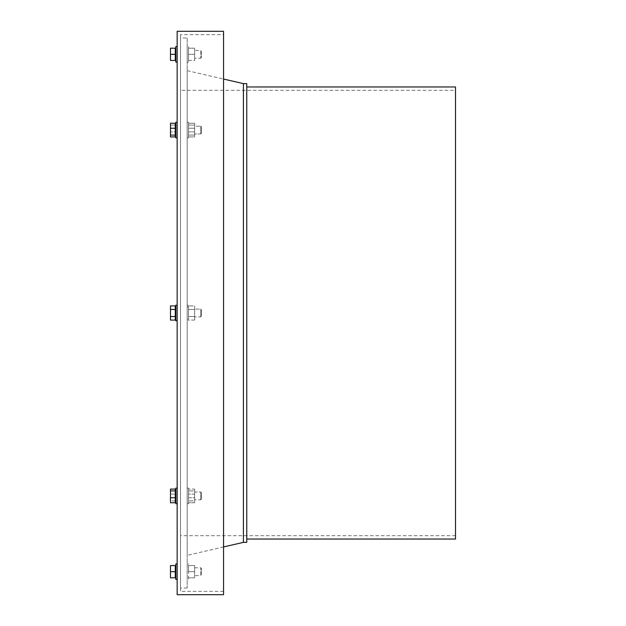 <?xml version="1.0" encoding="UTF-8"?>
<svg xmlns="http://www.w3.org/2000/svg" width="626" height="626" viewBox="0 0 626 626"><rect width="100%" height="100%" fill="white"/><g stroke="black" fill="none" stroke-linecap="round" stroke-linejoin="round"><path stroke-width="0.47" stroke-dasharray="3.13 2.35" d="M194.639 50.416L194.639 58.21L194.639 50.416L200.75 50.416L200.75 58.21L200.75 50.416L201.431 51.105L201.431 57.529L201.431 51.105M194.639 60.44L194.639 48.194L194.639 60.44L188.52 60.44L188.52 48.194L188.52 60.44L194.639 60.44M188.52 46.52L188.52 62.107L188.52 46.52L187.182 46.52L187.182 62.107L187.182 46.52M187.182 70.652L187.182 555.348L187.182 70.652L223.552 79.048M187.182 319.127L187.182 306.873L187.182 319.127L188.52 319.127L188.52 318.305L188.52 320.074L188.52 319.127M187.182 503.711L187.182 488.123L187.182 503.711L187.182 488.123L187.182 503.711L188.52 503.711L188.52 488.123L188.52 503.711L188.52 488.123L187.182 488.123L188.52 488.123L188.52 503.711L187.182 503.711M187.182 137.876L187.182 122.289L187.182 137.876L187.182 122.289L187.182 137.876L188.52 137.876L188.52 122.289L188.52 137.876L188.52 122.289L187.182 122.289L188.52 122.289L188.52 137.876L187.182 137.876M187.182 579.48L187.182 563.893L187.182 579.48L188.52 579.48L188.52 563.893L188.52 579.48M187.182 320.794L187.182 305.206L187.182 320.794L188.52 320.794L188.52 305.206L188.52 320.794M187.182 37.983L187.182 588.017L187.182 37.983L180.499 37.983L180.499 588.017L180.499 37.983M180.499 34.641L180.499 591.359L180.499 34.641L223.552 34.641L223.552 591.359L223.552 34.641M223.552 594.7L223.552 31.3M177.158 594.7L177.158 31.3M177.158 305.206L177.158 320.794L177.158 305.206L177.158 320.794L177.158 305.206L175.828 305.206L175.828 320.794L175.828 305.206L175.828 320.794L177.158 320.794M177.158 488.123L177.158 503.711L177.158 488.123L177.158 503.711L177.158 488.123L175.828 488.123L175.828 503.711L175.828 488.123L175.828 503.711L177.158 503.711M177.158 122.289L177.158 137.876L177.158 122.289L177.158 137.876L177.158 122.289L175.828 122.289L175.828 137.876L175.828 122.289L175.828 137.876L177.158 137.876M177.158 563.893L177.158 579.48L177.158 563.893M177.158 46.52L177.158 62.107L177.158 46.52M175.828 318.235L175.828 307.765L175.828 318.235L175.828 307.765L175.828 318.235L175.264 318.235L175.264 307.765L175.264 318.235M188.52 123.252L188.52 136.914L188.52 123.252L188.52 136.914L188.52 123.252L194.639 123.252L194.639 125.083L188.52 125.083L194.639 125.083L194.639 136.914L188.52 136.914L194.639 136.914L194.639 135.083L188.52 135.083L194.639 135.083L194.639 128.252L188.52 128.252L194.639 128.252L194.639 123.252L188.52 123.252M175.828 124.848L175.828 135.318L175.828 124.848L175.828 135.318L175.828 124.848L175.264 124.848L175.264 135.318L175.264 124.848M175.264 131.914L175.264 125.083L175.264 131.914L170.483 131.914L170.483 123.252L170.483 136.914L170.483 131.914L175.264 131.914M175.264 123.252L175.264 136.914L170.483 136.914L170.483 123.252L175.264 123.252M175.264 135.318L175.828 135.318M194.639 126.186L194.639 133.98L200.75 133.98L200.75 126.186L200.75 133.98L200.75 126.186L200.75 133.98L194.639 133.98L194.639 126.186L194.639 133.98L194.639 126.186L200.75 126.186L194.639 126.186M201.431 133.299L200.75 133.98L201.431 133.299L201.431 126.867L201.431 133.299M201.431 492.701L201.431 499.133L201.431 492.701L200.75 492.02L200.75 499.814L200.75 492.02L194.639 492.02L194.639 499.814L194.639 492.02L194.639 499.814L194.639 492.02L200.75 492.02L200.75 499.814L200.75 492.02L201.431 492.701L201.431 499.133L201.431 492.701M188.52 497.748L188.52 489.086L188.52 502.748L188.52 497.748L194.639 497.748L194.639 502.748L188.52 502.748L194.639 502.748L194.639 500.917L188.52 500.917L194.639 500.917L194.639 494.086L188.52 494.086L194.639 494.086L194.639 489.086L188.52 489.086L194.639 489.086L194.639 490.917L188.52 490.917L194.639 490.917L194.639 497.748L188.52 497.748M175.828 490.682L175.828 501.152L175.828 490.682L175.828 501.152L175.828 490.682L175.264 490.682L175.264 501.152L175.264 490.682M170.483 497.748L170.483 489.086L170.483 500.917L175.264 500.917L175.264 494.086L175.264 500.917L170.483 500.917L170.483 489.086L175.264 489.086L175.264 502.748L170.483 502.748L170.483 497.748L175.264 497.748M170.483 571.687L170.483 565.56L175.264 565.56L175.264 577.806L170.483 577.806L170.483 571.687L175.264 571.687M175.264 576.922L175.264 566.452L175.264 576.922M175.828 576.922L175.828 566.452L175.828 576.922M175.828 563.893L175.828 579.48M188.52 571.687L188.52 565.56L188.52 571.687L194.639 571.687L194.639 565.56L188.52 565.56L194.639 565.56L194.639 571.687L188.52 571.687M194.639 575.584L194.639 567.79L194.639 575.584L200.75 575.584L200.75 567.79L200.75 575.584L201.431 574.895L201.431 568.471L201.431 574.895M175.828 62.107L175.828 46.52M175.828 49.078L175.828 59.548L175.828 49.078M175.264 49.078L175.264 59.548L175.264 49.078M175.264 54.313L175.264 60.44L170.483 60.44L170.483 48.194L175.264 48.194L175.264 54.313L170.483 54.313M170.483 309.463L170.483 316.537L170.483 305.926L170.483 309.463L175.264 309.463L175.264 320.074L175.264 305.926L175.264 320.074L170.483 320.074L170.483 316.537L170.483 320.074L170.483 316.537L175.264 316.537L170.483 316.537L170.483 309.463L175.264 309.463L175.264 305.926L170.483 305.926L170.483 309.463L175.264 309.463M175.264 501.152L175.828 501.152M170.483 490.917L175.264 490.917M170.483 494.086L175.264 494.086L170.483 494.086M170.483 125.083L175.264 125.083L170.483 125.083M170.483 135.083L175.264 135.083M170.483 128.252L175.264 128.252M170.483 316.537L175.264 316.537M188.52 307.695L188.52 318.305L188.52 307.695M194.639 320.074L188.52 320.074L188.52 316.537L188.52 320.074L194.639 320.074L194.639 316.537L194.639 320.074L194.639 316.537L188.52 316.537L188.52 305.926L188.52 316.537L194.639 316.537L194.639 309.463L188.52 309.463L194.639 309.463L194.639 305.926L188.52 305.926L194.639 305.926L194.639 320.074M194.639 309.103L194.639 316.897L194.639 309.103L194.639 316.897L194.639 309.103L200.75 309.103L200.75 316.897L200.75 309.103L194.639 309.103M201.431 309.784L201.431 316.216L201.431 309.784L200.75 309.103L200.75 316.897L200.75 309.103L201.431 309.784L201.431 316.216L201.431 309.784M194.639 577.806L188.52 577.806L194.639 577.806L194.639 571.687L194.639 577.806M194.639 500.917L194.639 489.086L194.639 500.917M201.431 499.133L200.75 499.814L194.639 499.814L200.75 499.814L201.431 499.133M194.639 316.537L188.52 316.537L194.639 316.537L194.639 309.463L188.52 309.463L194.639 309.463L194.639 305.926L194.639 316.537M201.431 316.216L200.75 316.897L194.639 316.897L200.75 316.897L201.431 316.216M194.639 131.914L188.52 131.914L194.639 131.914L194.639 123.252L194.639 131.914M194.639 54.313L188.52 54.313L194.639 54.313M194.639 48.194L188.52 48.194L194.639 48.194M201.431 126.867L200.75 126.186L201.431 126.867M243.412 542.366L243.412 83.634M246.754 542.366L246.754 83.634M246.754 86.975L246.754 539.025L246.754 86.975M455.517 539.025L455.517 86.975M455.517 90.316L455.517 535.684L455.517 90.316L180.499 90.316L180.499 535.684L180.499 90.316M188.52 62.107L187.182 62.107M187.182 588.017L180.499 588.017M223.552 591.359L180.499 591.359M187.182 305.206L188.52 305.206M187.182 563.893L188.52 563.893M194.639 567.79L200.75 567.79L201.431 568.471M201.431 57.529L200.75 58.21L194.639 58.21M175.264 307.765L175.828 307.765M223.552 546.952L187.182 555.348M455.517 535.684L180.499 535.684M188.52 306.873L187.182 306.873"/><path stroke-width="0.94" d="M223.552 31.3L223.552 594.7L177.158 594.7L177.158 31.3L223.552 31.3M177.158 122.289L175.828 122.289L175.828 137.876L177.158 137.876M175.828 124.848L175.264 124.848M175.264 136.914L175.264 123.252L170.483 123.252L170.483 136.914L175.264 136.914M177.158 488.123L175.828 488.123L175.828 503.711L177.158 503.711M175.828 490.682L175.264 490.682M175.264 502.748L175.264 489.086L170.483 489.086L170.483 502.748L175.264 502.748M170.483 571.687L170.483 577.806L175.264 577.806L175.264 565.56L170.483 565.56L170.483 571.687L175.264 571.687M175.264 576.922L175.828 576.922M177.158 579.48L175.828 579.48L175.828 563.893L177.158 563.893M177.158 46.52L175.828 46.52L175.828 62.107L177.158 62.107M175.828 49.078L175.264 49.078M175.264 54.313L175.264 48.194L170.483 48.194L170.483 60.44L175.264 60.44L175.264 54.313L170.483 54.313M170.483 128.252L175.264 128.252M170.483 135.083L175.264 135.083M170.483 490.917L175.264 490.917M170.483 497.748L175.264 497.748M170.483 316.537L170.483 320.074L175.264 320.074L175.264 305.926L170.483 305.926L170.483 316.537L175.264 316.537M170.483 309.463L175.264 309.463M243.412 542.366L246.754 542.366L246.754 83.634L243.412 83.634L243.412 542.366L223.552 546.952M243.412 83.634L223.552 79.048M246.754 86.975L455.517 86.975L455.517 539.025L246.754 539.025M175.828 307.765L175.264 307.765M177.158 305.206L175.828 305.206L175.828 320.794L177.158 320.794M175.828 135.318L175.264 135.318M175.828 501.152L175.264 501.152M175.264 566.452L175.828 566.452M175.828 59.548L175.264 59.548M175.828 318.235L175.264 318.235"/></g></svg>
